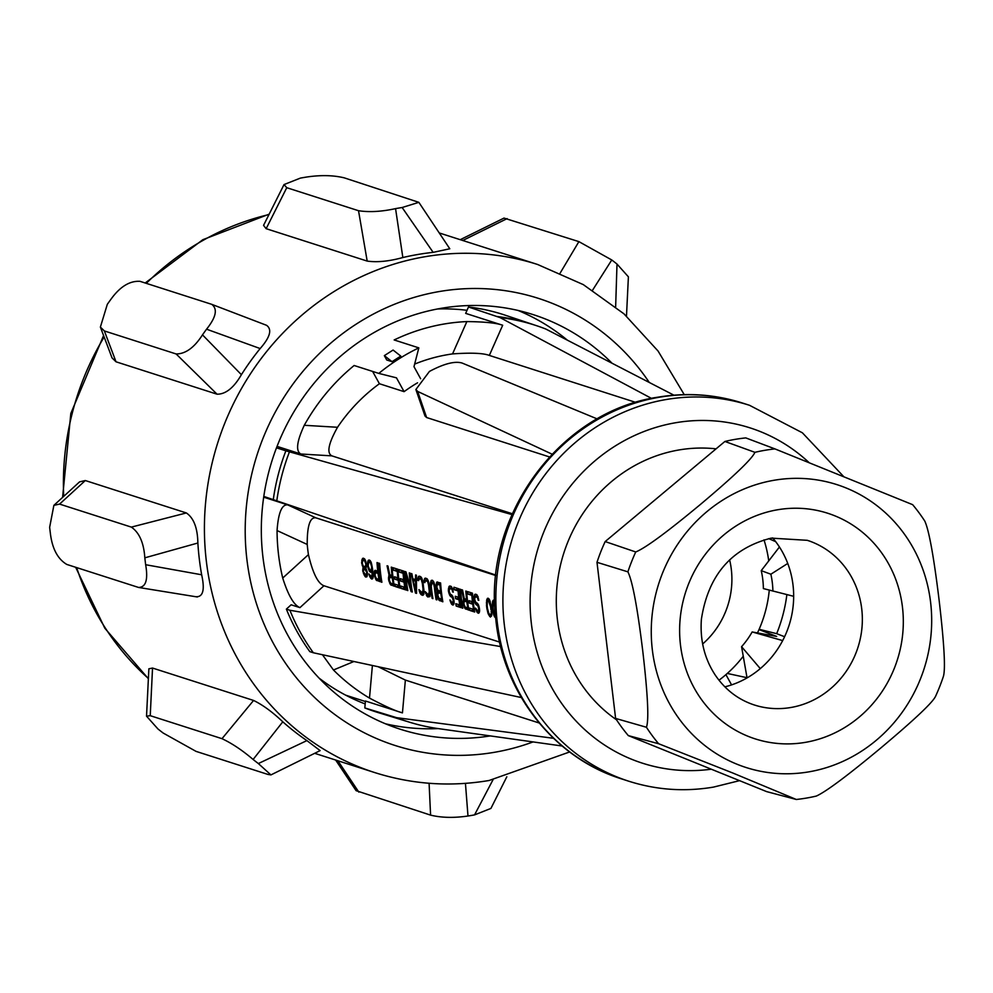 <?xml version="1.0" encoding="UTF-8"?>
<svg xmlns="http://www.w3.org/2000/svg" width="993" height="993" viewBox="0 0 993 993"><rect width="100%" height="100%" fill="white"/><g stroke="black" fill="none" stroke-linecap="round" stroke-linejoin="round"><path stroke-width="1.49" d="M197.868 543.01A266.782 250.211 107.8 0 0 199.308 558.972A266.782 250.211 107.8 0 0 201.653 574.773L145.661 564.719A309.456 290.241 -72.2 0 1 145.226 561.281A309.456 290.241 -72.2 0 1 144.829 557.83L197.868 543.01C197.582 527.991 193.734 517.974 186.349 512.947L85.311 480.538L79.577 481.866L53.87 505.35L49.65 527.308A309.456 290.241 107.8 0 0 50.047 530.746A309.456 290.241 107.8 0 0 50.469 534.197C52.418 549.017 57.855 559.096 66.792 564.434L138.548 587.446L197.359 596.979M414.64 364.096A170.734 160.134 -72.2 0 1 447.682 354.662A170.734 160.134 -72.2 0 1 452.547 353.905C471.067 352.602 483.318 353.111 489.326 355.42L635.805 402.401M404.089 391.652L379.413 383.732A170.734 160.134 -72.2 0 0 337.521 427.275L304.28 425.289A201.951 189.402 -72.2 0 1 354.129 365.498L378.805 373.405L396.468 377.836L404.089 391.652A170.734 160.134 -72.2 0 1 417.519 382.814M337.521 427.275C328.41 443.598 326.523 453.131 331.873 455.861L300.829 454.012L277.047 446.378M512.326 513.741L331.873 455.861M549.464 456.929L426.618 417.532L424.979 415.993L415.881 389.504L429.435 371.432C444.008 363.674 454.906 360.881 462.13 363.053L597.252 418.934M724.902 441.463A178.74 167.643 -72.2 0 1 735.304 439.34A178.74 167.643 -72.2 0 1 745.78 437.901L774.937 448.898A177.188 166.179 107.8 0 0 764.895 450.301A177.188 166.179 107.8 0 0 754.916 452.324L724.902 441.463L605.171 541.57A178.74 167.643 107.8 0 0 596.992 562.311L615.61 718.435A178.74 167.643 107.8 0 0 628.308 735.602L766.658 791.62L796.312 799.477A177.188 166.179 107.8 0 0 806.366 798.087A177.188 166.179 107.8 0 0 816.333 796.063C825.965 791.744 847.563 775.645 881.101 747.729C914.404 719.751 932.539 702.647 935.505 696.416A177.188 166.179 107.8 0 0 943.35 676.531C945.634 669.443 944.244 644.134 939.167 600.591C933.842 556.961 929.063 530.473 924.818 521.126A177.188 166.179 107.8 0 0 912.641 504.667L774.937 448.898M428.281 583.723L429.038 583.599L429.361 585.634A170.734 160.134 -72.2 0 0 430.081 591.654L429.944 596.532L427.772 596.967L425.153 591.592L428.566 594.956L429.286 591.394A170.734 160.134 -72.2 0 1 428.579 585.374L427.909 582.432L428.74 582.295M427.909 582.432L427.449 581.501L428.43 581.327M286.369 609.131L289.894 610.261A208.195 195.261 107.8 0 0 313.354 652.773L309.828 651.644A208.195 195.261 107.8 0 1 286.369 609.131L291.123 604.799L299.936 607.629C293.878 605.122 288.144 595.266 282.72 578.038L308.438 554.615A170.734 160.134 -72.2 0 1 307.222 544.449C307.122 525.905 310.002 517.043 315.848 517.837L495.83 575.555M308.438 554.615C312.758 573.085 317.921 583.474 323.941 585.758L499.578 642.086M496.252 618.924L493.943 615.548L492.714 610.583A170.734 160.134 -72.2 0 1 492.292 606.971L492.665 601.224L493.236 600.231L494.824 600.74M487.414 598.357L486.471 605.109A170.734 160.134 -72.2 0 0 486.905 608.721L488.122 613.686L490.43 617.063L491.82 614.866L491.659 610.248A170.734 160.134 -72.2 0 1 491.225 606.636L489.748 600.293L489.003 598.866L487.414 598.357L488.208 598.233M476.491 609.193L475.448 608.101L475.759 609.342L478.142 610.856L478.7 608.759A170.734 160.134 -72.2 0 1 478.576 607.964L477.782 605.792L475.2 603.434L474.046 599.958A170.734 160.134 -72.2 0 1 473.86 597.947L474.865 594.335L476.553 594.484L478.825 600.318L477.285 597.476L475.672 596.57L477.819 596.197M475.759 609.342L477.149 612.433L478.539 613.252L479.545 609.417A170.734 160.134 -72.2 0 1 479.321 607.815L478.241 604.402L475.672 602.031L474.803 599.809A170.734 160.134 -72.2 0 1 474.691 598.605L475.672 596.57M467.864 594.062A170.734 160.134 -72.2 0 1 467.691 591.642L472.457 593.169A170.734 160.134 -72.2 0 0 474.704 612.023L469.937 610.496A170.734 160.134 -72.2 0 1 469.54 608.101L473.512 609.379A170.734 160.134 -72.2 0 1 472.755 604.191L469.317 603.086A170.734 160.134 -72.2 0 1 469.019 600.678L472.457 601.783A170.734 160.134 -72.2 0 1 471.836 595.341L467.864 594.062L472.519 594.149M466.598 599.511A170.734 160.134 -72.2 0 1 465.841 591.046L466.636 591.307A170.734 160.134 -72.2 0 0 468.882 610.149L464.985 608.523L463.284 604.203A170.734 160.134 -72.2 0 1 463.061 602.602L463.657 599.338L461.608 589.693L462.539 589.991L464.352 598.791L467.343 599.387M462.006 607.952L462.8 608.2A170.734 160.134 -72.2 0 1 460.553 589.358L459.759 589.097A170.734 160.134 -72.2 0 0 462.006 607.952L462.738 607.828M454.124 589.656A170.734 160.134 -72.2 0 1 453.95 587.235L458.704 588.762A170.734 160.134 -72.2 0 0 460.951 607.604L456.197 606.078A170.734 160.134 -72.2 0 1 455.799 603.694L459.759 604.973A170.734 160.134 -72.2 0 1 459.002 599.772L455.576 598.68A170.734 160.134 -72.2 0 1 455.278 596.272L458.716 597.376A170.734 160.134 -72.2 0 1 458.083 590.934L454.124 589.656L458.778 589.743M450.983 601.013L449.941 599.921L450.251 601.162L452.622 602.677L453.18 600.579A170.734 160.134 -72.2 0 1 453.069 599.784L452.262 597.612L449.68 595.254L448.538 591.778A170.734 160.134 -72.2 0 1 448.339 589.768L449.345 586.155L451.033 586.304L453.304 592.138L451.778 589.296L450.152 588.39L452.299 588.017M450.251 601.162L451.629 604.24L453.019 605.06L454.037 601.237A170.734 160.134 -72.2 0 1 453.801 599.635L452.721 596.222L450.164 593.851L449.283 591.629A170.734 160.134 -72.2 0 1 449.171 590.425L450.152 588.39M437.392 591.307L436.237 587.844A170.734 160.134 -72.2 0 1 436.051 585.82L436.783 582.121L440.594 582.953A170.734 160.134 -72.2 0 0 442.841 601.795L438.943 600.169L437.243 595.85A170.734 160.134 -72.2 0 1 437.019 594.248L437.392 591.307L439.75 590.897M432.178 582.618L431.223 586.23A170.734 160.134 -72.2 0 0 432.923 598.618L432.129 598.369A170.734 160.134 -72.2 0 1 430.428 585.969L430.9 581.029L432.526 580.359L433.804 581.96L435.182 587.496A170.734 160.134 -72.2 0 0 436.895 599.896L436.101 599.635A170.734 160.134 -72.2 0 1 434.388 587.248L433.73 584.294L432.178 582.618L433.929 582.32M427.449 581.501L425.699 580.545L424.843 582.618L424.048 582.37L424.421 578.944L425.525 578.112L427.4 579.118L429.038 583.574M419.48 578.547L418.636 580.632L417.842 580.371L418.202 576.958L420.498 576.511L421.777 578.1L423.155 583.636A170.734 160.134 -72.2 0 0 423.874 589.656L423.738 594.546L422.745 595.353L420.163 593.404L418.947 589.606L422.348 592.97L423.08 589.408A170.734 160.134 -72.2 0 1 422.36 583.387L421.231 579.502L419.48 578.547L421.789 578.149M415.471 593.02L411.114 573.495L411.909 573.755L412.815 578.77L415.459 579.614L415.608 574.935L416.402 575.195L416.539 593.367L415.471 593.02L416.501 592.846M407.018 590.314L407.813 590.562A170.734 160.134 -72.2 0 1 405.765 574.55L411.114 591.629L412.306 592.002A170.734 160.134 -72.2 0 1 410.059 573.16L409.265 572.899A170.734 160.134 -72.2 0 0 411.114 589.37L405.963 571.844L404.772 571.459A170.734 160.134 -72.2 0 0 407.018 590.314L407.738 590.19M399.124 572.018A170.734 160.134 -72.2 0 1 398.95 569.597L403.717 571.124A170.734 160.134 -72.2 0 0 405.963 589.966L401.197 588.452A170.734 160.134 -72.2 0 1 400.8 586.056L404.772 587.335A170.734 160.134 -72.2 0 1 404.014 582.134L400.576 581.042A170.734 160.134 -72.2 0 1 400.278 578.634L403.717 579.738A170.734 160.134 -72.2 0 1 403.096 573.296L399.124 572.018L403.779 572.105M393.315 570.156A170.734 160.134 -72.2 0 1 393.129 567.735L397.895 569.25A170.734 160.134 -72.2 0 0 400.142 588.104L395.388 586.578A170.734 160.134 -72.2 0 1 394.978 584.194L398.95 585.46A170.734 160.134 -72.2 0 1 398.193 580.272L394.755 579.167A170.734 160.134 -72.2 0 1 394.469 576.772L397.895 577.864A170.734 160.134 -72.2 0 1 397.274 571.422L393.315 570.156L397.957 570.243M392.036 575.605A170.734 160.134 -72.2 0 1 391.279 567.14L392.074 567.388A170.734 160.134 -72.2 0 0 394.32 586.242L390.423 584.616L388.722 580.297A170.734 160.134 -72.2 0 1 388.499 578.696L389.095 575.431L387.059 565.774L387.978 566.072L389.79 574.885L392.794 575.468M381.101 581.997L381.895 582.258A170.734 160.134 -72.2 0 1 379.649 563.403L378.854 563.155A170.734 160.134 -72.2 0 0 381.101 581.997L381.833 581.873M374.448 575.717A170.734 160.134 -72.2 0 1 374.224 574.115L374.771 570.454L377.762 571.025A170.734 160.134 -72.2 0 1 377.005 562.559L377.799 562.808A170.734 160.134 -72.2 0 0 380.046 581.662L376.148 580.036L374.448 575.717L375.18 575.592M372.139 570.764L370.935 572.303L369.557 571.471L367.708 566.643A170.734 160.134 -72.2 0 1 367.509 564.62L367.869 561.206L368.44 560.201L369.731 560.226L371.171 562.261L372.561 568.964A170.734 160.134 -72.2 0 0 372.896 571.769L373.033 577.914L371.978 579.08L369.868 576.896L368.899 573.929L371.779 577.132L372.238 571.558A170.734 160.134 -72.2 0 1 372.139 570.764L372.76 570.652M362.619 558.339L361.651 562.361A170.734 160.134 -72.2 0 0 361.775 563.565L363.227 567.524L362.718 570.429A170.734 160.134 -72.2 0 0 362.892 571.62L365.635 577.045L367.224 576.039L367.385 573.073A170.734 160.134 -72.2 0 1 367.211 571.869L365.871 568.368L366.529 565.091A170.734 160.134 -72.2 0 1 366.417 563.887L364.741 559.022L363.426 558.203M263.79 496.426L495.879 575.096M282.72 578.038A201.951 189.402 -72.2 0 1 278.524 554.528A201.951 189.402 107.8 0 1 277.059 530.56C278.313 512.822 281.851 504.258 287.685 504.878L263.679 497.183M304.28 425.289C296.746 441.55 295.591 451.12 300.829 454.012M673.899 395.177L545.802 329.031A208.195 195.261 107.8 0 0 534.768 325.108A208.195 195.261 107.8 0 0 500.038 317.586L468.485 306.998L465.667 313.378L502.681 325.245C496.45 322.986 484.51 321.769 466.859 321.583A201.951 189.402 -72.2 0 0 394.159 339.954L418.835 347.873A201.951 189.402 107.8 0 0 378.805 373.405M392.024 361.675L400.775 356.09L393.091 350.045L384.341 355.631L386.736 359.987L392.024 361.675L384.341 355.631M273.298 499.479A208.195 195.261 -72.2 0 1 285.872 450.822L511.954 514.585M285.86 450.81L276.488 447.843M289.41 451.939A208.195 195.261 107.8 0 0 276.824 500.621M716.065 448.848A148.329 139.119 107.8 0 0 557.371 619.272A148.329 139.119 107.8 0 0 616.492 719.776M796.312 799.477L732.908 773.05L658.607 743.72L628.308 735.602M615.61 718.435L646.431 727.261A177.188 166.179 107.8 0 0 658.607 743.72M646.431 727.261C649.062 720.111 647.833 694.765 642.781 651.222C637.444 607.604 632.491 581.141 627.899 571.844L596.992 562.311M605.171 541.57L635.743 551.971A177.188 166.179 107.8 0 0 627.899 571.844M635.743 551.971C645.587 547.937 667.284 531.975 700.847 504.084C734.125 476.081 752.148 458.84 754.916 452.324M724.865 686.846A90.313 84.703 107.8 0 0 772.641 537.896M402.848 257.535C389.045 261.333 377.166 262.512 367.187 261.085L266.149 228.688L286.766 187.702L284.023 184.574L300.37 178.107A309.456 290.241 -72.2 0 1 306.949 176.99C321.012 174.929 333.474 175.227 344.335 177.871L418.847 202.336L449.792 248.771L433.147 252.359A266.782 250.211 -72.2 0 0 417.941 254.469A266.782 250.211 -72.2 0 0 402.848 257.535L395.562 208.629A309.456 290.241 -72.2 0 1 402.14 207.512L433.147 252.359M266.149 228.688L263.555 225.361L284.023 184.574M196.341 596.731C203.143 596.867 204.918 589.544 201.653 574.773M116.02 361.8L217.057 394.196C225.721 394.271 233.839 387.766 241.398 374.684A266.782 250.211 -72.2 0 1 260.154 348.555C270.183 337.148 272.305 329.391 266.534 325.294L211.745 304.342L139.988 281.329C129.835 280.734 120.29 286.518 111.377 298.67A309.456 290.241 -72.2 0 0 107.306 304.342L100.38 327.082L112.048 357.902L116.02 361.8L104.364 330.942L100.38 327.082M270.928 774.912L320.131 750.621L306.899 740.604A266.782 250.211 -72.2 0 1 282.794 721.812C272.504 712.031 262.76 704.906 253.575 700.45L152.537 668.053L148.863 668.81L146.53 716.176L157.937 728.949A309.456 290.241 -72.2 0 0 163.162 733.033L196.043 751.378L267.8 774.391L270.928 774.912L258.354 763.555A309.456 290.241 -72.2 0 1 253.116 759.471L282.794 721.812M367.187 261.085L358.523 210.715L286.766 187.702M358.523 210.715C369.259 212.365 381.61 211.67 395.562 208.629M418.847 202.336L402.14 207.512M490.368 735.9A217.69 204.173 -72.2 0 1 400.303 729.234A217.69 204.173 -72.2 0 1 262.4 507.82A217.69 204.173 -72.2 0 1 441.314 308.289A217.69 204.173 -72.2 0 1 533.266 314.644A217.69 204.173 -72.2 0 1 612.036 363.227M518.085 310.461A217.69 204.173 -72.2 0 1 567.4 340.189M438.174 728.589A217.69 204.173 -72.2 0 1 385.52 723.81M319.088 678.12A204.608 191.897 107.8 0 0 365.176 703.95M467.02 310.325A204.608 191.897 107.8 0 0 437.479 308.984M365.387 701.505L349.064 696.267A201.951 189.402 -72.2 0 1 345.589 695.112M553.511 738.295L396.579 717.666L364.816 707.935L365.436 701.008L402.45 712.875C396.058 711.236 385.073 706.308 369.495 698.091A201.951 189.402 -72.2 0 1 333.462 669.99L322.44 654.735M468.485 306.998A208.617 195.658 -72.2 0 1 505.412 315.253L533.502 324.661M500.038 317.586L651.532 398.404M420.635 378.73L413.982 366.665L418.835 347.873M372.623 371.432L379.413 383.732M552.058 454.161L417.656 391.428L415.881 389.504M364.816 707.935A208.617 195.658 107.8 0 0 378.01 712.54L406.323 721.216M539.199 723.003L405.367 680.093L402.45 712.875M396.579 717.666A208.195 195.261 107.8 0 0 407.614 721.601A208.195 195.261 107.8 0 0 438.273 728.601L562.137 746.004M378.122 666.713L405.367 680.093M313.354 652.773L521.337 697.545M289.894 610.261L500.646 646.58M492.975 779.803L474.555 814.893A309.456 290.241 -72.2 0 1 467.988 816.01L465.444 783.365M506.815 776.799L490.914 808.426L474.555 814.893M467.988 816.01C453.913 818.071 441.451 817.773 430.59 815.129L356.09 790.664L335.659 760.042M358.833 792.116L337.905 760.762M138.548 587.446C145.859 587.322 148.23 579.751 145.661 564.719M53.87 505.35L59.592 504.096L131.349 527.109C139.33 532.608 143.824 542.836 144.829 557.83M59.592 504.096L85.311 480.538M211.745 304.342C217.839 308.96 216.102 317.251 206.556 329.192L260.154 348.555M241.398 374.684L202.485 334.864A309.456 290.241 -72.2 0 1 206.556 329.192M217.057 394.196L176.121 353.955C185.53 353.967 194.318 347.6 202.485 334.864M176.121 353.955L104.364 330.942M306.899 740.604L258.354 763.555M253.116 759.471C242.329 750.286 231.952 743.36 221.998 738.68L150.241 715.68L146.53 716.176M150.241 715.68L152.537 668.053M626.484 316.109L628.395 276.824L617.001 264.051L615.648 306.775M592.573 290.192L611.762 259.967A309.456 290.241 -72.2 0 1 617.001 264.051M560.201 273.013L578.894 241.622L611.762 259.967M578.894 241.622L504.01 218.088L460.255 239.685M462.763 240.492L507.138 218.609M494.526 616.876L495.557 616.703M493.943 615.548L494.675 615.424M493.434 613.873L494.092 613.761M492.714 610.583L493.347 610.484M492.292 606.971L492.95 606.86M492.218 605.01L492.913 604.886M492.23 603.843L493.087 603.694M492.354 602.317L494.7 601.919M492.665 601.224L494.688 600.889M493.236 600.231L494.017 600.095M494.837 602.714L494.7 602.006M495.917 616.938L493.322 610.397A170.734 160.134 -72.2 0 1 493 607.592L493.186 602.974L494.142 602.106M489.574 616.417L491.56 616.07M488.705 615.002L489.797 614.816M488.122 613.686L488.866 613.562L487.513 608.535A170.734 160.134 -72.2 0 1 487.178 605.73L487.364 601.113L489.611 600.02M487.613 611.998L488.283 611.887M486.905 608.721L487.526 608.61M486.471 605.109L487.141 604.998M486.396 603.148L487.104 603.024M486.421 601.981L487.265 601.832M486.545 600.455L489.412 600.045M486.843 599.362L489.065 598.99M488.854 613.537L490.691 614.89L491.771 611.887M491.138 611.998L491.572 609.528M490.952 609.64A170.734 160.134 -72.2 0 1 490.616 606.822L488.333 600.231M490.964 614.22L491.833 614.071M490.691 614.89L491.82 614.692M490.095 615.077L491.82 614.779M489.028 600.852L489.897 600.703M489.487 601.783L490.244 601.659M490.616 606.822L491.237 606.723M478.142 610.856L479.631 610.608M478.465 610.596L479.619 610.397M478.738 609.925L479.569 609.776M478.7 608.759L479.433 608.635M478.576 607.964L479.321 607.84M478.278 606.723L479.06 606.586M477.782 605.792L478.738 605.631M477.335 605.271L478.514 605.072M476.541 605.01L478.365 604.7M475.833 604.402L478.005 604.029M475.2 603.434L477.261 603.074M474.48 601.659L475.399 601.497M474.046 599.958L474.803 599.834M473.86 597.947L474.803 597.786M473.984 596.421L476.839 596.371M477.087 594.956L476.851 595.924M474.393 594.981L476.665 594.584M474.865 594.335L475.672 594.199M478.03 600.07L478.763 599.946M477.782 598.816L478.552 598.692M477.285 597.476L478.192 597.327M476.727 596.905L478.03 596.681M477.881 613.041L479.123 612.818M477.149 612.433L479.458 612.036M479.284 610.67L479.594 611.303M476.417 611.067L477.956 610.807M471.836 595.341L472.594 595.204M470.608 592.573L470.732 593.578M469.937 610.496L474.455 610.596M472.581 609.081L472.693 610.025M473.512 609.379L474.244 609.255M472.755 604.191L473.5 604.054M469.317 603.086L473.363 602.912M472.209 601.696L472.308 602.577M472.457 601.783L473.214 601.646M465.717 609.131L468.646 608.721M464.985 608.523L468.46 608.672M464.252 607.157L465.158 607.008M463.607 605.445L464.302 605.32M463.284 604.203L464.029 604.079M463.061 602.602L463.88 602.466M463.023 601.448L464.215 601.249M463.222 599.971L466.214 599.462L466.027 600.827M463.657 599.338L465.221 599.077M464.376 601.113L463.905 603.26A170.734 160.134 -72.2 0 0 464.079 604.464L465.245 607.108L467.753 607.915A170.734 160.134 -72.2 0 1 466.884 601.919L464.376 601.113L467.492 600.641M466.884 601.919L467.629 601.795M467.753 607.915L468.485 607.79M458.083 590.934L458.853 590.798M456.854 588.166L456.979 589.172M456.197 606.078L460.715 606.177M458.828 604.663L458.94 605.618M459.759 604.973L460.491 604.836M459.002 599.772L459.747 599.648M455.576 598.68L459.61 598.494M458.456 597.289L458.555 598.158M458.716 597.376L459.461 597.24M452.622 602.677L454.111 602.428M452.957 602.403L454.099 602.217M453.23 601.733L454.062 601.597M453.18 600.579L453.913 600.455M453.069 599.784L453.801 599.66M452.771 598.543L453.54 598.407M452.262 597.612L453.23 597.451M451.815 597.091L452.994 596.88M451.021 596.83L452.845 596.52M450.313 596.222L452.485 595.85M449.68 595.254L451.741 594.894M448.973 593.479L449.879 593.317M448.538 591.778L449.295 591.654M448.339 589.768L449.283 589.606M448.464 588.241L451.319 588.191M451.567 586.776L451.343 587.744M448.873 586.789L451.157 586.404M449.345 586.155L450.152 586.019M452.51 591.89L453.242 591.766M452.274 590.636L453.031 590.5M451.778 589.296L452.684 589.147M451.207 588.725L452.51 588.501M452.361 604.849L453.602 604.638M451.629 604.24L453.938 603.843M453.764 602.478L454.074 603.123M450.896 602.875L452.436 602.614M437.181 591.617L440.172 591.108L439.986 592.486M437.081 590.823L438.645 590.55M436.498 589.085L437.255 588.961M436.237 587.844L436.994 587.707M436.051 585.82L436.895 585.684M436.076 584.654L437.292 584.455M436.349 583.164L439.167 582.68L438.98 584.058M436.783 582.121L437.59 581.985M439.676 600.777L442.605 600.368M438.943 600.169L442.419 600.318M441.401 599.077L441.711 599.698M438.211 598.816L439.75 598.543M437.553 597.091L438.298 596.967M437.243 595.85L437.987 595.726M437.019 594.248L437.839 594.112M436.982 593.094L438.161 592.895M442.381 599.04L441.649 599.164A170.734 160.134 -72.2 0 1 440.842 593.566L438.335 592.759L441.451 592.287M437.466 584.318L436.883 586.478A170.734 160.134 -72.2 0 0 436.994 587.695L438.05 590.351L440.557 591.158A170.734 160.134 -72.2 0 1 439.973 585.125L437.466 584.318L440.656 583.934M441.649 599.164L439.142 598.357L437.975 595.701A170.734 160.134 -72.2 0 1 437.863 594.906L438.335 592.759M440.842 593.566L441.587 593.442M439.973 585.125L440.743 584.989M440.557 591.158L441.302 591.034M432.129 598.369L432.861 598.245M430.428 585.969L431.21 585.833M430.366 583.996L431.31 583.834M430.49 582.469L433.345 582.419M430.9 581.029L432.886 580.682M431.372 580.384L432.178 580.247M436.101 599.635L436.833 599.511M434.388 587.248L435.12 587.124M434.102 585.597L434.86 585.46M433.73 584.294L434.549 584.157M433.271 583.363L434.251 583.189M432.7 582.792L434.028 582.568M424.048 582.37L424.855 582.233M424.011 580.396L426.903 580.334M427.127 578.869L426.891 579.9M424.421 578.944L426.767 578.547M424.892 578.311L425.699 578.174M427.772 596.967L429.907 596.607M427.04 596.359L430.031 596.085M426.382 595.39L429.187 594.919L429.808 595.887M425.587 593.628L426.481 593.479M428.566 594.956L430.217 594.683M429.026 594.733L430.217 594.534M429.299 594.062L430.23 593.901M429.386 592.945L430.168 592.821M429.286 591.394L430.031 591.269M428.579 585.374L429.299 585.249M426.891 580.93L428.206 580.694M425.699 580.545L428.008 580.148M417.842 580.371L418.636 580.235M417.792 578.398L420.697 578.348M420.92 576.883L420.672 577.914M418.202 576.958L420.56 576.548M418.674 576.312L419.48 576.176M421.553 594.981L423.688 594.608M420.833 594.36L423.825 594.087M420.163 593.404L422.968 592.92L423.589 593.888M419.381 591.642L420.262 591.48M422.348 592.97L424.011 592.684M422.819 592.747L424.011 592.536M423.08 592.076L424.023 591.915M423.167 590.959L423.961 590.823M423.08 589.408L423.825 589.271M422.36 583.387L423.092 583.263M422.075 581.737L422.832 581.6M421.702 580.433L422.521 580.297M421.231 579.502L422.224 579.341M420.672 578.931L421.988 578.708M415.459 579.614L416.253 579.478M416.427 591.48L415.732 591.605L413.1 580.421L416.241 579.962M415.732 591.605L415.484 581.178L413.1 580.421M415.484 581.178L416.228 581.054M411.114 589.37L411.847 589.246M411.114 591.629L412.207 591.443M405.765 574.55L406.609 574.401M403.096 573.296L403.853 573.16M401.867 570.528L401.979 571.534M401.197 588.452L405.715 588.539M403.828 587.037L403.94 587.98M404.772 587.335L405.504 587.211M404.014 582.134L404.759 582.01M400.576 581.042L404.61 580.868M403.456 579.651L403.568 580.52M403.717 579.738L404.461 579.602M397.274 571.422L398.044 571.298M396.046 568.666L396.17 569.672M395.388 586.578L399.894 586.677M398.019 585.162L398.131 586.106M398.95 585.46L399.683 585.336M398.193 580.272L398.938 580.148M394.755 579.167L398.801 578.993M397.647 577.789L397.746 578.658M397.895 577.864L398.652 577.74M391.155 585.225L394.084 584.815M390.423 584.616L393.898 584.753M389.69 583.251L390.597 583.102M389.045 581.526L389.74 581.414M388.722 580.297L389.467 580.16M388.499 578.696L389.318 578.559M388.462 577.541L389.653 577.33M388.66 576.064L391.652 575.555L391.465 576.921M389.095 575.431L390.659 575.158M389.815 577.206L389.343 579.353A170.734 160.134 -72.2 0 0 389.517 580.545L390.683 583.189L393.191 583.996A170.734 160.134 -72.2 0 1 392.322 578.013L389.815 577.206L392.93 576.734M392.322 578.013L393.067 577.876M393.191 583.996L393.923 583.872M374.758 576.958L375.466 576.834M374.224 574.115L375.044 573.979M374.187 572.961L375.366 572.75M374.386 571.484L377.377 570.975L377.191 572.34M374.771 570.454L375.553 570.317M377.762 571.025L378.507 570.901M376.881 580.644L379.81 580.235M376.148 580.036L379.624 580.173M375.416 578.671L376.322 578.522M375.54 572.626L375.069 574.773A170.734 160.134 -72.2 0 0 375.242 575.965L376.409 578.609L378.916 579.415A170.734 160.134 -72.2 0 1 378.048 573.433L375.54 572.626L378.656 572.154M378.048 573.433L378.792 573.296M378.916 579.415L379.649 579.291M368.751 570.056L369.756 569.883M368.204 568.728L368.962 568.604M367.708 566.643L368.353 566.531M367.509 564.62L368.217 564.508M367.596 562.696L368.589 562.522M367.869 561.206L370.352 560.784M368.44 560.201L369.247 560.064M371.456 578.907L372.66 578.696M370.724 578.298L373.033 577.901M369.868 576.896L370.848 576.722M369.21 575.17L369.88 575.059M371.779 577.132L373.132 576.896M372.114 576.859L373.157 576.685M372.387 576.188L373.169 576.052M372.462 575.071L373.145 574.959M372.425 573.917L373.07 573.805M372.238 571.558L372.859 571.459M370.277 572.08L371.655 571.844M369.557 571.471L372.003 571.062M369.086 561.988L370.439 562.82L371.519 566.295A170.734 160.134 -72.2 0 0 371.643 567.512L371.159 570.069L369.88 570.044L368.329 566.444A170.734 160.134 -72.2 0 1 368.204 565.24L368.726 562.274L370.861 561.69M370.017 562.286L371.084 562.1M370.439 562.82L371.295 562.671M370.898 563.751L371.581 563.639M371.27 565.054L371.891 564.943M371.519 566.295L372.152 566.196M371.643 567.512L372.325 567.388M371.63 568.666L372.487 568.53M371.456 569.386L372.586 569.2M371.159 570.069L372.66 569.808M370.811 570.342L372.685 570.019M365.635 577.045L366.851 576.834M364.903 576.436L367.224 576.039M364.046 575.021L365.089 574.848M363.45 573.706L364.232 573.569M362.718 570.429L363.5 570.292M363.016 567.835L366.007 567.326L365.759 568.43L362.768 568.915M363.227 567.524L366.007 567.326M362.917 567.04L363.984 566.854M362.246 565.662L363.004 565.526L362.433 563.776A170.734 160.134 -72.2 0 1 362.321 562.572L363.041 560.449L365.213 559.928M361.775 563.565L362.408 563.453M361.651 562.361L362.371 562.237M361.75 560.424L364.617 560.027M364.803 559.146L364.617 559.94M362.048 559.344L364.605 558.91M362.991 565.514L364.716 567.226L365.871 564.88A170.734 160.134 -72.2 0 1 365.759 563.676L364.617 560.958L365.61 560.784M364.617 560.958L364.059 560.387L365.337 560.164M365.213 561.926L365.983 561.802M365.871 564.88L366.504 564.769M365.635 566.358L366.504 566.221M365.201 566.991L366.479 566.78M364.716 567.226L366.479 566.929M364.381 568.666L366.603 572.055A170.734 160.134 -72.2 0 0 366.727 572.849L365.834 575.22L363.55 571.831A170.734 160.134 -72.2 0 1 363.438 571.037L363.91 568.89L365.896 568.406M364.915 568.828L366.045 568.641M365.486 569.399L366.343 569.25M366.181 570.776L366.864 570.652M366.603 572.055L367.224 571.956M366.64 573.966L367.398 573.842M366.293 574.997L367.422 574.798M365.834 575.22L367.422 574.947M779.431 546.982L761.234 570.652A81.103 76.064 -72.2 0 1 763.369 588.576L793.668 596.309M786.866 594.608A144.568 135.594 -72.2 0 1 776.663 633.671L759.136 629.289M784.594 636.724L776.663 633.671M725.92 674.632L731.58 684.885M768.743 538.64L775.682 541.657M787.734 563.453L770.866 574.215L761.234 570.652M770.866 574.215A81.103 76.064 -72.2 0 1 772.889 591.108M759.012 629.574L776.675 636.426L752.16 631.945L782.67 640.584M727.286 673.44L747.021 677.71L741.572 646.679A81.103 76.064 107.8 0 0 752.16 631.945M718.982 680.217A121.605 114.046 107.8 0 0 743.285 656.212M757.485 632.926A121.605 114.046 107.8 0 0 769.277 590.14M768.743 560.946A121.605 114.046 107.8 0 0 763.989 539.857M702.634 643.973A81.364 76.312 107.8 0 0 729.619 559.841M760.29 668.612L741.572 646.679M809.034 540.887A86.49 81.128 -72.2 0 1 810.735 541.508A86.49 81.128 -72.2 0 1 861.775 629.612A86.49 81.128 -72.2 0 1 792.029 707.289A86.49 81.128 -72.2 0 1 790.825 707.5A86.49 81.128 -72.2 0 1 757.969 706.06A86.49 81.128 -72.2 0 1 756.219 705.564M806.986 742.069A118.502 111.142 -72.2 0 1 805.335 742.367A118.502 111.142 -72.2 0 1 680.59 645.884A118.502 111.142 -72.2 0 1 775.955 510.054A118.502 111.142 -72.2 0 1 777.606 509.769A118.502 111.142 -72.2 0 1 902.352 606.239A118.502 111.142 -72.2 0 1 806.986 742.069M287.685 504.878L315.848 517.837M621.891 778.996A197.421 185.157 -72.2 0 1 496.835 578.211A197.421 185.157 -72.2 0 1 659.079 397.274A197.421 185.157 107.8 0 1 742.466 403.034C714.923 394.295 686.759 392.347 657.987 397.175C559.295 411.561 482.61 516.968 495.78 618.937C502.706 692.704 553.895 758.081 621.891 778.996L628.941 781.268A197.421 185.157 -72.2 0 1 503.885 580.471A197.421 185.157 -72.2 0 1 666.129 399.534A197.421 185.157 107.8 0 1 749.516 405.293L742.466 403.034M711.273 769.203A176.071 165.136 -72.2 0 1 531.056 620.774A176.071 165.136 -72.2 0 1 675.674 422.733A176.071 165.136 107.8 0 1 809.059 462.601M808.848 771.859A148.553 139.33 107.8 0 0 930.602 602.292A148.553 139.33 107.8 0 0 774.081 480.264A148.553 139.33 107.8 0 0 652.339 649.832A148.553 139.33 107.8 0 0 808.848 771.859M148.367 678.442A266.782 250.211 -72.2 0 1 76.66 567.599M63.713 496.326A266.782 250.211 -72.2 0 1 104.128 337.049M146.294 283.353A266.782 250.211 -72.2 0 1 268.942 214.562M314.682 753.315L374.746 772.579A266.782 250.211 -72.2 0 1 205.737 501.242A266.782 250.211 -72.2 0 1 424.992 256.728A266.782 250.211 -72.2 0 1 537.685 264.51L439.266 232.958M533.117 741.908A234.77 220.185 -72.2 0 1 494.266 752.334A234.77 220.185 -72.2 0 1 246.909 559.506A234.77 220.185 -72.2 0 1 439.316 291.532A234.77 220.185 -72.2 0 1 649.285 382.466M496.637 316.469A208.195 195.261 -72.2 0 1 531.243 323.979L534.768 325.108M502.681 325.245L489.326 355.42M466.859 321.583L452.547 353.905M417.656 391.428L426.618 417.532M407.614 721.601L404.089 720.471A208.195 195.261 -72.2 0 1 393.588 716.747M372.4 665.484L369.495 698.091M333.462 669.99L353.918 661.512M299.936 607.629L323.941 585.758M277.059 530.56L307.222 544.449M430.59 815.129L429.088 783.266M131.349 527.109L186.349 512.947M221.998 738.68L253.575 700.45M757.969 706.06L754.481 705.03C738.345 699.755 725.262 689.763 715.221 675.041C704.521 658.731 699.904 640.175 701.381 619.359C708.121 575.282 731.419 548.21 771.251 538.132L807.309 540.316L810.735 541.508M628.941 781.268C656.497 789.994 684.649 791.942 713.433 787.114L739.562 780.647M749.516 405.293L802.406 432.811L843.715 476.615M148.354 678.703L104.824 628.221L75.654 567.276M62.596 497.344L70.826 413.448L103.57 335.572M145.189 282.993L202.845 239.698L269.14 214.165M374.746 772.579C412.021 784.396 450.139 787.039 489.077 780.498L569.647 751.962M684.251 394.643L658.061 351.026L623.989 313.85L583.325 284.631L537.685 264.51"/></g></svg>
